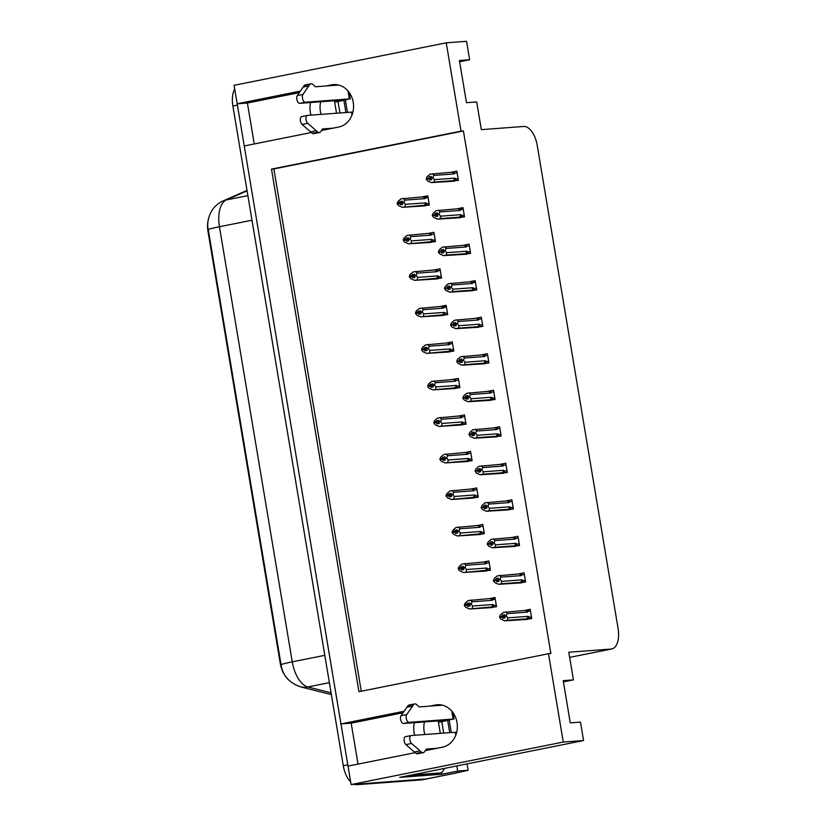 <?xml version="1.0" encoding="UTF-8"?>
<svg xmlns="http://www.w3.org/2000/svg" width="826" height="826" viewBox="0 0 826 826"><rect width="100%" height="100%" fill="white"/><g stroke="black" fill="none" stroke-linecap="round" stroke-linejoin="round"><path stroke-width="1.24" d="M321.066 114.38A21.414 18.42 85.7 0 1 320.385 111.458A21.414 18.42 85.7 0 1 320.684 101.774M310.979 115.134A21.414 18.42 85.7 0 1 310.308 112.212A21.414 18.42 85.7 0 1 310.607 102.527M424.832 734.52A21.414 18.42 85.7 0 1 424.161 731.599A21.414 18.42 85.7 0 1 424.461 721.914M414.384 722.667A21.414 18.42 -94.3 0 0 414.074 732.352A21.414 18.42 -94.3 0 0 414.755 735.274M425.266 750.627L442.447 747.179A21.414 18.42 -94.3 0 0 457.17 723.586A21.414 18.42 -94.3 0 0 437.326 704.733A21.414 18.42 -94.3 0 0 435.385 704.991L429.737 706.127M254.253 143.951L247.397 103.013L237.176 103.777L234.088 85.315L446.246 42.818L461.032 131.138L271.486 169.113L358.938 691.692L548.485 653.727L563.26 742.047L583.569 740.54L399.681 777.38L441.858 774.23L441.559 772.465M457.046 772.506A20.082 10.191 -101.3 0 1 455.302 773.188L427.032 778.856A20.082 10.191 -101.3 0 1 426.392 778.949L351.102 784.555L348.014 766.094L415.117 752.662M403.078 712.755L351.174 723.153L358.03 764.091M351.174 723.153L340.952 723.917L244.238 145.965L311.34 132.521M345.413 100.142L347.467 112.419M456.83 765.929L457.687 771.061L441.858 774.23M449.189 720.282L451.244 732.548M457.687 771.061L468.115 770.286L467.041 763.885M455.302 773.188A20.082 10.191 -101.3 0 1 454.661 773.281L468.115 770.286M563.26 742.047L351.102 784.555M459.628 61.764L469.643 59.761L466.556 41.3L446.246 42.818M321.49 130.487L338.67 127.039A21.414 18.42 -94.3 0 0 353.394 103.446A21.414 18.42 -94.3 0 0 333.549 84.593A21.414 18.42 -94.3 0 0 331.608 84.861L325.96 85.987M300.323 91.128L237.176 103.777M404.1 711.258L340.952 723.917M563.404 681.904L573.42 679.891L568.784 652.21L611.168 649.05A20.082 10.191 78.7 0 0 611.798 648.968A20.082 10.191 78.7 0 0 618.075 628.514L537.241 145.479A20.082 10.191 78.7 0 0 523.715 126.471L481.331 129.63L476.705 101.939L466.483 102.703L459.421 60.515L469.643 59.761M583.569 740.54L580.482 722.079L570.26 722.843L563.198 680.655L573.42 679.891M548.485 653.727L550.87 653.542L463.417 130.962L461.032 131.138M285.951 676.793A18.069 9.169 -101.3 0 1 280.231 663.216L207.997 231.528A18.069 9.169 -101.3 0 1 208.389 219.365M463.417 130.962L273.871 168.938L361.272 691.228M273.871 168.938L271.486 169.113M487.072 400.558L495.063 399.443L493.514 390.213L487.681 391.39M474.847 327.53L482.838 326.404L481.3 317.184L475.456 318.351M468.734 291.01L476.726 289.895L475.187 280.664L469.344 281.831M462.622 254.491L470.613 253.375L469.075 244.145L463.231 245.312M456.51 217.971L464.511 216.856L462.963 207.625L457.119 208.802M480.959 364.049L488.951 362.924L487.402 353.693L481.568 354.87M493.174 437.078L501.175 435.963L499.627 426.732L493.783 427.899M499.286 473.597L507.288 472.482L505.739 463.252L499.895 464.418M505.398 510.117L513.39 508.992L511.852 499.771L506.008 500.938M511.511 546.636L519.502 545.511L517.964 536.28L512.12 537.458M517.623 583.146L525.615 582.031L524.076 572.8L518.232 573.977M523.736 619.665L531.727 618.55L530.178 609.32L524.345 610.486M450.397 181.462L458.399 180.336L456.85 171.106L451.006 172.283M451.894 388.736L459.886 387.621L458.347 378.391L452.503 379.557M439.669 315.708L447.671 314.582L446.123 305.352L440.279 306.529M433.557 279.188L441.559 278.063L440.01 268.842L434.166 270.009M427.455 242.668L435.447 241.553L433.898 232.323L428.054 233.49M445.782 352.217L453.773 351.102L452.235 341.871L446.391 343.048M458.007 425.256L465.998 424.141L464.46 414.91L458.616 416.077M464.119 461.775L472.111 460.65L470.562 451.43L464.728 452.596M470.231 498.295L478.223 497.169L476.674 487.939L470.83 489.116M476.334 534.804L484.335 533.689L482.787 524.458L476.943 525.635M482.446 571.324L490.448 570.208L488.899 560.978L483.055 562.145M488.558 607.843L496.55 606.728L495.011 597.497L489.168 598.664M421.343 206.149L429.334 205.034L427.785 195.803L421.952 196.97M428.642 749.636A21.414 18.42 -94.3 0 0 429.375 749.802M325.599 129.661A21.414 18.42 85.7 0 1 324.866 129.496M299.311 92.615L247.397 103.013M348.035 766.094A20.082 10.191 -101.3 0 1 347.798 764.783L237.403 105.098A20.082 10.191 -101.3 0 1 237.207 103.777M356.801 784.7L421.869 779.847A20.082 10.191 -101.3 0 0 422.509 779.765L427.032 778.856A20.082 10.191 -101.3 0 1 426.392 778.949L361.323 783.791L356.801 784.7A20.082 10.191 -101.3 0 1 354.282 784.318M247.067 190.806L226.365 199.933A23.427 20.061 66.2 0 0 222.783 201.069C207.956 208.09 206.727 224.063 208.204 229.308L281.222 665.611C282.967 675.761 289.358 682.823 300.406 686.809A23.427 19.617 104.2 0 0 307.861 686.974L331.081 692.828M350.658 781.881A20.082 10.191 -101.3 0 1 343.275 765.692L232.88 105.996A20.082 10.191 -101.3 0 1 234.729 89.115M425.163 205.87L402.386 207.305L398.648 205.705L397.203 203.95L399.464 203.495L400.496 204.755L402.758 204.301L401.632 202.504L402.221 201.131L397.11 203.413L397.936 201.492L400.982 198.859L427.889 196.402M424.306 196.681L425.555 197.775L428.085 197.59M399.299 203.392L397.11 203.413M402.386 207.305L425.72 205.116L426.526 203.578L425.793 202.835L405.432 204.352L403.986 202.597L401.725 203.051M403.986 202.597L404.719 200.129L425.091 198.612L425.555 197.775M397.203 203.95L399.464 203.495M402.097 201.43L399.96 201.585M403.573 198.343L404.719 200.129M403.904 202.05L401.632 202.504M422.644 196.918A4.553 3.913 85.7 0 1 425.091 198.612M424.058 205.364A4.553 3.913 -94.3 0 0 425.793 202.835M405.432 204.352L404.988 206.779M401.839 203.186L399.443 203.361M399.371 202.959L397.141 203.547M401.704 202.928L399.402 203.093M454.228 181.173L431.451 182.608L427.703 181.018L426.268 179.263L428.508 178.664L429.551 180.058L431.822 179.603L430.79 178.354L433.051 177.9L432.958 177.363L430.697 177.817L431.286 176.444L429.024 176.898L428.457 178.406L426.195 178.86L427.001 176.795L430.036 174.172L451.708 172.231A4.553 3.913 85.7 0 1 454.155 173.914L454.62 173.078L457.15 172.892M430.904 178.488L428.508 178.664M426.268 179.263L428.529 178.808M428.436 178.261L426.175 178.715M428.457 178.406L430.769 178.23M428.364 178.695L426.195 178.86M431.162 176.733L429.024 176.898M458.12 178.695L455.591 178.881L454.775 180.419L458.368 180.151M455.591 178.881L454.858 178.137A4.553 3.913 85.7 0 1 453.113 180.667L454.775 180.419M454.858 178.137L434.497 179.655L434.053 182.092L453.113 180.667M431.451 182.608L434.053 182.092M434.497 179.655L433.051 177.9M430.79 178.354L430.697 177.817M451.708 172.231L453.753 171.953M453.371 171.984L454.62 173.078M432.638 173.646L433.784 175.432L454.155 173.914M432.958 177.363L433.784 175.432M431.275 242.379L408.498 243.815L404.761 242.224L403.315 240.469L405.576 240.015L406.609 241.264L408.87 240.82L407.745 239.024L408.333 237.651L403.222 239.932L404.048 238.002L407.094 235.379L430.8 233.169M430.418 233.19L431.668 234.295L434.197 234.109M405.411 239.912L403.222 239.932M408.498 243.815L431.822 241.636L432.638 240.098L431.905 239.344L411.544 240.862L410.099 239.106L407.837 239.561M410.099 239.106L410.832 236.649L431.203 235.131L431.668 234.295M403.315 240.469L405.576 240.015M408.209 237.95L406.072 238.105M409.686 234.863L410.832 236.649M410.006 238.569L407.745 239.024M428.756 233.438A4.553 3.913 85.7 0 1 431.203 235.131M430.16 241.873A4.553 3.913 -94.3 0 0 431.905 239.344M411.544 240.862L411.1 243.298M407.951 239.705L405.556 239.881M405.483 239.478L403.243 240.067M407.817 239.447L405.514 239.612M437.388 278.899L414.611 280.334L410.863 278.744L409.428 276.989L411.689 276.534L412.711 277.784L414.972 277.329L413.857 275.543L414.445 274.17L409.335 276.452L410.161 274.521L413.196 271.899L436.913 269.679M436.52 269.71L437.78 270.814L440.31 270.618M411.524 276.421L409.335 276.452M414.611 280.334L437.935 278.145L438.751 276.607L438.017 275.863L417.657 277.381L416.211 275.626L413.95 276.08M416.211 275.626L416.944 273.169L437.305 271.651L437.78 270.814M409.428 276.989L411.689 276.534M414.322 274.459L412.184 274.624M415.798 271.382L416.944 273.169M416.118 275.089L413.857 275.543M434.868 269.957A4.553 3.913 85.7 0 1 437.305 271.651M436.273 278.393A4.553 3.913 -94.3 0 0 438.017 275.863M417.657 277.381L417.213 279.818M414.063 276.214L411.668 276.4M411.596 275.998L409.355 276.586M413.929 275.956L411.616 276.132M443.5 315.418L420.723 316.854L416.975 315.264L415.54 313.508L417.801 313.054L418.823 314.303L421.084 313.849L419.969 312.063L420.558 310.69L415.447 312.961L416.273 311.041L419.309 308.418L446.226 305.95M442.633 306.229L443.892 307.324L446.422 307.138M417.636 312.94L415.447 312.961M420.723 316.854L444.047 314.665L444.863 313.126L444.13 312.383L423.759 313.901L422.323 312.145L420.062 312.6M422.323 312.145L423.057 309.678L443.417 308.16L443.892 307.324M415.54 313.508L417.801 313.054M420.434 310.979L418.297 311.144M421.91 307.892L423.057 309.678M422.231 311.608L419.969 312.063M440.97 306.477A4.553 3.913 85.7 0 1 443.417 308.16M442.385 314.912A4.553 3.913 -94.3 0 0 444.13 312.383M423.759 313.901L423.325 316.337M420.176 312.734L417.78 312.909M417.708 312.507L415.468 313.106M420.042 312.476L417.729 312.651M460.34 217.692L437.563 219.127L433.815 217.527L432.38 215.782L434.621 215.183L435.663 216.577L437.925 216.123L436.902 214.874L439.164 214.419L439.071 213.882L436.809 214.326L437.398 212.963L435.137 213.407L434.569 214.925L432.308 215.379L433.113 213.314L436.149 210.692L457.81 208.751A4.553 3.913 85.7 0 1 460.258 210.434L460.732 209.597L463.262 209.412M437.016 215.008L434.621 215.183M432.38 215.782L434.641 215.328M434.548 214.781L432.287 215.235M434.569 214.925L436.882 214.75M434.476 215.214L432.308 215.379M437.274 213.253L435.137 213.407M464.233 215.214L461.703 215.4L460.887 216.939L464.48 216.67M461.703 215.4L460.97 214.657A4.553 3.913 85.7 0 1 459.225 217.186L460.887 216.939M460.97 214.657L440.599 216.175L440.165 218.601L459.225 217.186M437.563 219.127L440.165 218.601M440.599 216.175L439.164 214.419M436.902 214.874L436.809 214.326M457.81 208.751L463.066 208.224M459.473 208.503L460.732 209.597M438.751 210.165L439.897 211.952L460.258 210.434M439.071 213.882L439.897 211.952M466.453 254.212L443.676 255.647L439.928 254.047L438.492 252.291L440.723 251.703L441.776 253.097L444.037 252.642L443.015 251.393L445.276 250.939L445.183 250.392L442.922 250.846L443.51 249.473L441.249 249.927L440.681 251.434L438.42 251.889L439.225 249.834L442.261 247.201L463.923 245.26A4.553 3.913 85.7 0 1 466.37 246.953L466.835 246.117L469.375 245.931M443.128 251.527L440.723 251.703M438.492 252.291L440.754 251.837M440.661 251.3L438.399 251.754M440.681 251.434L442.994 251.269M440.588 251.734L438.42 251.889M443.386 249.772L441.249 249.927M470.345 251.734L467.805 251.92L467 253.458L470.583 253.19M467.805 251.92L467.082 251.176A4.553 3.913 85.7 0 1 465.337 253.706L467 253.458M467.082 251.176L446.711 252.694L446.277 255.12L465.337 253.706M443.676 255.647L446.277 255.12M446.711 252.694L445.276 250.939M443.015 251.393L442.922 250.846M463.923 245.26L465.978 244.992M465.585 245.023L466.835 246.117M444.863 246.685L446.009 248.471L466.37 246.953M445.183 250.392L446.009 248.471M472.565 290.721L449.788 292.156L446.04 290.566L444.595 288.811L446.835 288.222L447.888 289.606L450.149 289.162L449.127 287.902L451.388 287.448L451.295 286.911L449.034 287.365L449.623 285.992L447.362 286.446L446.794 287.954L444.533 288.408L445.338 286.343L448.373 283.721L470.035 281.78A4.553 3.913 85.7 0 1 472.482 283.473L472.947 282.637L475.487 282.451M449.23 288.047L446.835 288.222M444.595 288.811L446.866 288.357M446.773 287.82L444.512 288.274M446.794 287.954L449.107 287.789M446.701 288.253L444.533 288.408M449.499 286.292L447.362 286.446M476.457 288.243L473.917 288.439L473.112 289.978L476.695 289.709M473.917 288.439L473.184 287.685A4.553 3.913 85.7 0 1 471.45 290.215L473.112 289.978M473.184 287.685L452.824 289.203L452.38 291.64L471.45 290.215M449.788 292.156L452.38 291.64M452.824 289.203L451.388 287.448M449.127 287.902L449.034 287.365M470.035 281.78L475.28 281.263M471.698 281.532L472.947 282.637M450.975 283.204L452.121 284.991L472.482 283.473M451.295 286.911L452.121 284.991M478.667 327.241L455.9 328.676L452.152 327.086L450.707 325.33L452.947 324.742L454.001 326.125L456.262 325.671L455.229 324.422L457.501 323.968L457.408 323.431L455.147 323.885L455.735 322.512L453.474 322.966L452.906 324.473L450.645 324.928L451.44 322.863L454.486 320.24L476.148 318.299A4.553 3.913 85.7 0 1 478.595 319.992L479.059 319.156L481.599 318.96M455.343 324.556L452.947 324.742M450.707 325.33L452.968 324.876M452.885 324.339L450.624 324.794M452.906 324.473L455.209 324.298M452.813 324.763L450.645 324.928M455.601 322.801L453.474 322.966M482.57 324.763L480.03 324.948L479.225 326.487L482.807 326.218M480.03 324.948L479.297 324.205A4.553 3.913 85.7 0 1 477.562 326.735L479.225 326.487M479.297 324.205L458.936 325.723L458.492 328.159L477.562 326.735M455.9 328.676L458.492 328.159M458.936 325.723L457.501 323.968M455.229 324.422L455.147 323.885M476.148 318.299L478.202 318.02M477.81 318.051L479.059 319.156M457.088 319.724L458.234 321.51L478.595 319.992M457.408 323.431L458.234 321.51M456.427 733.24L456.262 732.28L455.312 732.249L411.327 735.532A4.275 2.168 -101.3 0 0 411.193 735.543A4.275 2.168 -101.3 0 0 409.758 738.929A4.275 2.168 -101.3 0 0 411.555 743.462L421.683 752.29L416.025 753.426L414.342 752.011L405.907 744.598L411.555 743.462M440.31 733.364L438.41 722.017L447.455 720.2L403.47 723.483L409.128 722.347A4.275 2.168 -101.3 0 1 406.506 719.384A4.275 2.168 -101.3 0 1 406.722 714.573L413.681 704.464A6.691 3.397 -101.3 0 1 414.662 703.928A6.691 3.397 -101.3 0 1 416.8 704.723L419.185 706.911L442.447 705.177M443.717 733.116L441.817 721.759L438.41 722.017M434.29 774.127A13.381 6.794 78.7 0 0 434.713 774.076L440.361 772.94A13.381 6.794 -101.3 0 1 439.938 773.002L412.009 775.077L406.351 776.213L434.29 774.127L439.938 773.002M444.212 768.459A13.381 6.794 -101.3 0 1 440.361 772.94M441.817 721.759L453.113 719.064L409.128 722.347M414.662 703.928L409.004 705.063A6.691 3.397 -101.3 0 0 408.023 705.6L401.064 715.708A4.275 2.168 78.7 0 0 400.847 720.52A4.275 2.168 78.7 0 0 403.47 723.483M408.023 705.6L413.681 704.464M406.846 707.232L412.504 706.096M416.025 753.426A6.691 3.397 -101.3 0 0 417.595 753.777L423.242 752.651A6.691 3.397 -101.3 0 0 424.636 751.588L426.247 749.099L436.789 748.315M431.141 749.45L425.762 749.843M411.059 735.584L405.68 736.658A4.275 2.168 78.7 0 0 405.535 736.678A4.275 2.168 78.7 0 0 404.1 740.065A4.275 2.168 78.7 0 0 405.907 744.598M423.242 752.651A6.691 3.397 -101.3 0 1 421.683 752.29M419.99 750.875L414.342 752.011M352.65 113.11L352.485 112.14L351.546 112.109L307.551 115.392A4.275 2.168 -101.3 0 0 307.417 115.413A4.275 2.168 -101.3 0 0 305.981 118.799A4.275 2.168 -101.3 0 0 307.778 123.322L317.907 132.16L312.259 133.285L310.566 131.871L302.13 124.458L307.778 123.322M336.533 113.234L334.633 101.877L343.678 100.06L299.693 103.343L305.352 102.207A4.275 2.168 -101.3 0 1 302.729 99.244A4.275 2.168 -101.3 0 1 302.946 94.432L309.905 84.335A6.691 3.397 -101.3 0 1 310.886 83.787A6.691 3.397 -101.3 0 1 313.023 84.582L315.408 86.771L338.67 85.037M339.94 112.976L338.04 101.619L334.633 101.877M338.04 101.619L349.336 98.924L305.352 102.207M310.886 83.787L305.228 84.923A6.691 3.397 -101.3 0 0 304.247 85.46L297.288 95.568A4.275 2.168 78.7 0 0 297.071 100.38A4.275 2.168 78.7 0 0 299.693 103.343M304.247 85.46L309.905 84.335M303.07 87.091L308.728 85.966M312.259 133.285A6.691 3.397 -101.3 0 0 313.818 133.636L319.466 132.511A6.691 3.397 -101.3 0 0 320.86 131.448L322.47 128.959L333.012 128.175M327.364 129.31L321.985 129.713M307.282 115.444L301.903 116.528A4.275 2.168 78.7 0 0 301.769 116.538A4.275 2.168 78.7 0 0 300.323 119.925A4.275 2.168 78.7 0 0 302.13 124.458M319.466 132.511A6.691 3.397 -101.3 0 1 317.907 132.16M316.224 130.735L310.566 131.871M449.705 732.672L447.682 720.582M345.929 112.532L343.905 100.442M449.612 351.938L426.835 353.373L423.088 351.773L421.652 350.028L423.914 349.574L424.936 350.823L427.197 350.369L426.082 348.572L426.67 347.209L421.559 349.481L422.385 347.56L425.421 344.938L449.137 342.718M448.745 342.749L449.994 343.843L452.534 343.657M423.748 349.46L421.559 349.481M426.835 353.373L450.16 351.184L450.965 349.646L450.242 348.902L429.871 350.42L428.436 348.665L426.175 349.119M428.436 348.665L429.169 346.197L449.53 344.679L449.994 343.843M421.652 350.028L423.914 349.574M426.546 347.498L424.409 347.653M428.023 344.411L429.169 346.197M428.343 348.128L426.082 348.572M447.083 342.996A4.553 3.913 85.7 0 1 449.53 344.679M448.497 351.432A4.553 3.913 -94.3 0 0 450.242 348.902M429.871 350.42L429.437 352.847M426.288 349.253L423.883 349.429M423.821 349.026L421.58 349.625M426.154 348.995L423.841 349.171M455.725 388.457L432.948 389.893L429.2 388.292L427.754 386.537L430.016 386.083L431.048 387.342L433.309 386.888L432.194 385.092L432.783 383.718L427.672 386L428.498 384.08L431.533 381.447L455.25 379.237M454.858 379.268L456.107 380.363L458.647 380.177M429.861 385.979L427.672 386M432.948 389.893L456.272 387.704L457.077 386.165L456.344 385.422L435.983 386.94L434.548 385.184L432.287 385.639M434.548 385.184L435.281 382.717L455.642 381.199L456.107 380.363M427.754 386.537L430.016 386.083M432.659 384.018L430.522 384.173M434.135 380.931L435.281 382.717M434.455 384.637L432.194 385.092M453.195 379.506A4.553 3.913 85.7 0 1 455.642 381.199M454.61 387.952A4.553 3.913 -94.3 0 0 456.344 385.422M435.983 386.94L435.539 389.366M432.39 385.773L429.995 385.949M429.933 385.546L427.692 386.134M432.266 385.515L429.954 385.69M461.827 424.967L439.06 426.402L435.312 424.812L433.867 423.057L436.128 422.602L437.16 423.852L439.422 423.408L438.389 422.148L438.895 420.238L433.784 422.52L434.6 420.589L437.646 417.966L461.362 415.757M460.97 415.777L462.219 416.882L464.749 416.696M435.973 422.499L433.784 422.52M439.06 426.402L462.384 424.223L463.19 422.685L462.457 421.931L442.096 423.449L440.65 421.694L438.389 422.148M440.65 421.694L441.394 419.236L461.755 417.719L462.219 416.882M433.867 423.057L436.128 422.602M438.761 420.537L436.634 420.692M440.248 417.45L441.394 419.236M440.568 421.157L438.307 421.611M459.308 416.025A4.553 3.913 85.7 0 1 461.755 417.719M460.722 424.461A4.553 3.913 -94.3 0 0 462.457 421.931M442.096 423.449L441.652 425.886M438.503 422.292L436.107 422.468M436.045 422.065L433.805 422.654M438.369 422.034L436.066 422.2M484.779 363.76L462.013 365.195L458.265 363.605L456.819 361.85L459.06 361.251L460.113 362.645L462.374 362.191L461.342 360.941L463.603 360.487L463.52 359.95L461.259 360.404L461.848 359.031L459.576 359.486L459.019 360.993L456.757 361.447L457.552 359.382L460.598 356.76L482.26 354.819A4.553 3.913 85.7 0 1 484.707 356.502L485.172 355.665L487.701 355.479M461.455 361.076L459.06 361.251M456.819 361.85L459.08 361.396M458.988 360.848L456.726 361.303M459.019 360.993L461.321 360.817M458.915 361.282L456.757 361.447M461.713 359.32L459.576 359.486M488.672 361.282L486.142 361.468L485.337 363.006L488.92 362.738M486.142 361.468L485.409 360.725A4.553 3.913 85.7 0 1 483.675 363.254L485.337 363.006M485.409 360.725L465.048 362.242L464.604 364.679L483.675 363.254M462.013 365.195L464.604 364.679M465.048 362.242L463.603 360.487M461.342 360.941L461.259 360.404M482.26 354.819L484.304 354.54M483.922 354.571L485.172 355.665M463.19 356.233L464.346 358.019L484.707 356.502M463.52 359.95L464.346 358.019M490.892 400.28L468.115 401.715L464.377 400.114L462.932 398.369L465.172 397.771L466.225 399.165L468.487 398.71L467.454 397.461L469.715 397.007L469.622 396.47L467.361 396.914L467.95 395.551L465.688 395.995L465.131 397.512L462.87 397.967L463.665 395.902L466.711 393.279L488.373 391.338A4.553 3.913 85.7 0 1 490.82 393.021L491.284 392.185L493.814 391.999M467.568 397.595L465.172 397.771M462.932 398.369L465.193 397.915M465.1 397.368L462.839 397.822M465.131 397.512L467.433 397.337M465.028 397.802L462.87 397.967M467.826 395.84L465.688 395.995M494.784 397.802L492.255 397.987L491.439 399.526L495.032 399.257M492.255 397.987L491.522 397.244A4.553 3.913 85.7 0 1 489.777 399.774L491.439 399.526M491.522 397.244L471.161 398.762L470.717 401.188L489.777 399.774M468.115 401.715L470.717 401.188M471.161 398.762L469.715 397.007M467.454 397.461L467.361 396.914M488.373 391.338L490.417 391.059M490.035 391.09L491.284 392.185M469.302 392.753L470.448 394.539L490.82 393.021M469.622 396.47L470.448 394.539M497.004 436.799L474.227 438.234L470.479 436.634L469.044 434.879L471.285 434.29L472.327 435.684L474.599 435.23L473.566 433.98L475.828 433.526L475.735 432.979L473.474 433.433L474.062 432.06L471.801 432.514L471.233 434.022L468.972 434.476L469.777 432.421L472.813 429.788L494.485 427.847A4.553 3.913 85.7 0 1 496.932 429.541L497.397 428.704L499.926 428.518M473.68 434.115L471.285 434.29M469.044 434.879L471.305 434.424M471.212 433.887L468.951 434.342M471.233 434.022L473.546 433.856M471.14 434.321L468.972 434.476M473.938 432.359L471.801 432.514M500.897 434.321L498.367 434.507L497.551 436.045L501.145 435.777M498.367 434.507L497.634 433.764A4.553 3.913 85.7 0 1 495.889 436.293L497.551 436.045M497.634 433.764L477.273 435.281L476.829 437.708L495.889 436.293M474.227 438.234L476.829 437.708M477.273 435.281L475.828 433.526M473.566 433.98L473.474 433.433M494.485 427.847L496.529 427.579M496.147 427.61L497.397 428.704M475.415 429.272L476.561 431.058L496.932 429.541M475.735 432.979L476.561 431.058M467.939 461.486L445.162 462.921L441.425 461.331L439.979 459.576L442.24 459.122L443.273 460.371L445.534 459.917L444.409 458.131L444.997 456.757L439.886 459.039L440.712 457.108L443.758 454.486L467.464 452.266M467.082 452.297L468.332 453.402L470.861 453.206M442.075 459.008L439.886 459.039M445.162 462.921L468.497 460.732L469.302 459.194L468.569 458.451L448.208 459.968L446.763 458.213L444.502 458.667M446.763 458.213L447.496 455.756L467.867 454.238L468.332 453.402M439.979 459.576L442.24 459.122M444.873 457.046L442.736 457.212M446.35 453.97L447.496 455.756M446.68 457.676L444.409 458.131M465.42 452.545A4.553 3.913 85.7 0 1 467.867 454.238M466.835 460.98A4.553 3.913 -94.3 0 0 468.569 458.451M448.208 459.968L447.764 462.405M444.615 458.802L442.22 458.988M442.147 458.585L439.917 459.173M444.481 458.544L442.178 458.719M474.052 498.006L451.275 499.441L447.537 497.851L446.092 496.096L448.353 495.641L449.385 496.891L451.646 496.436L450.521 494.65L451.11 493.277L445.999 495.548L446.825 493.628L449.871 491.005L473.577 488.785M473.195 488.816L474.444 489.911L476.974 489.725M448.188 495.528L445.999 495.548M451.275 499.441L474.599 497.252L475.415 495.714L474.682 494.97L454.321 496.488L452.875 494.733L450.614 495.187M452.875 494.733L453.608 492.265L473.979 490.747L474.444 489.911M446.092 496.096L448.353 495.641M450.986 493.566L448.848 493.731M452.462 490.479L453.608 492.265M452.782 494.196L450.521 494.65M471.532 489.064A4.553 3.913 85.7 0 1 473.979 490.747M472.937 497.5A4.553 3.913 -94.3 0 0 474.682 494.97M454.321 496.488L453.877 498.925M450.728 495.321L448.332 495.497M448.26 495.104L446.019 495.693M450.593 495.063L448.291 495.239M480.164 534.525L457.387 535.96L453.639 534.36L452.204 532.615L454.465 532.161L455.487 533.41L457.749 532.956L456.633 531.159L457.222 529.796L452.111 532.068L452.937 530.147L455.973 527.525L479.689 525.305M479.297 525.336L480.556 526.43L483.086 526.245M454.3 532.047L452.111 532.068M457.387 535.96L480.711 533.772L481.527 532.233L480.794 531.49L460.433 533.007L458.988 531.252L456.726 531.707M458.988 531.252L459.721 528.785L480.082 527.267L480.556 526.43M452.204 532.615L454.465 532.161M457.098 530.085L454.961 530.24M458.575 526.998L459.721 528.785M458.895 530.715L456.633 531.159M477.645 525.584A4.553 3.913 85.7 0 1 480.082 527.267M479.049 534.019A4.553 3.913 -94.3 0 0 480.794 531.49M460.433 533.007L459.989 535.434M456.84 531.841L454.445 532.016M454.372 531.614L452.132 532.212M456.706 531.583L454.393 531.758M486.277 571.045L463.5 572.48L459.752 570.88L458.316 569.124L460.578 568.67L461.6 569.93L463.861 569.475L462.746 567.679L463.334 566.306L458.224 568.587L459.05 566.667L462.085 564.034L485.802 561.825M485.409 561.856L486.669 562.95L489.199 562.764M460.412 568.567L458.224 568.587M463.5 572.48L486.824 570.291L487.639 568.753L486.906 568.009L466.535 569.527L465.1 567.772L462.839 568.226M465.1 567.772L465.833 565.304L486.194 563.786L486.669 562.95M458.316 569.124L460.578 568.67M463.21 566.605L461.073 566.76M464.687 563.518L465.833 565.304M465.007 567.225L462.746 567.679M483.747 562.093A4.553 3.913 85.7 0 1 486.194 563.786M485.161 570.539A4.553 3.913 -94.3 0 0 486.906 568.009M466.535 569.527L466.101 571.953M462.952 568.36L460.557 568.536M460.485 568.133L458.244 568.722M462.818 568.102L460.505 568.278M492.389 607.554L469.612 608.989L465.864 607.399L464.429 605.644L466.69 605.19L467.712 606.439L469.973 605.995L468.858 604.198L469.447 602.825L464.336 605.107L465.162 603.176L468.197 600.554L495.115 598.096M491.522 598.365L492.771 599.47L495.311 599.284M466.525 605.086L464.336 605.107M469.612 608.989L492.936 606.811L493.741 605.272L493.019 604.518L472.648 606.036L471.212 604.281L468.951 604.735M471.212 604.281L471.945 601.824L492.306 600.306L492.771 599.47M464.429 605.644L466.69 605.19M469.323 603.125L467.186 603.279M470.799 600.037L471.945 601.824M471.119 603.744L468.858 604.198M489.859 598.613A4.553 3.913 85.7 0 1 492.306 600.306M491.274 607.048A4.553 3.913 -94.3 0 0 493.019 604.518M472.648 606.036L472.214 608.473M469.065 604.88L466.659 605.055M466.597 604.653L464.357 605.241M468.931 604.622L466.618 604.787M503.117 473.308L480.34 474.743L476.592 473.153L475.156 471.398L477.397 470.81L478.44 472.193L480.701 471.749L479.679 470.49L481.94 470.035L481.847 469.498L479.586 469.953L480.174 468.579L477.913 469.034L477.345 470.541L475.084 470.996L475.89 468.931L478.925 466.308L500.587 464.367A4.553 3.913 85.7 0 1 503.034 466.06L503.509 465.224L506.039 465.038M479.792 470.634L477.397 470.81M475.156 471.398L477.418 470.944M477.325 470.407L475.064 470.861M477.345 470.541L479.658 470.376M477.252 470.841L475.084 470.996M480.051 468.879L477.913 469.034M507.009 470.83L504.48 471.026L503.664 472.565L507.257 472.296M504.48 471.026L503.746 470.273A4.553 3.913 85.7 0 1 502.001 472.802L503.664 472.565M503.746 470.273L483.375 471.791L482.942 474.227L502.001 472.802M480.34 474.743L482.942 474.227M483.375 471.791L481.94 470.035M479.679 470.49L479.586 469.953M500.587 464.367L502.642 464.098M502.249 464.119L503.509 465.224M481.527 465.792L482.673 467.578L503.034 466.06M481.847 469.498L482.673 467.578M509.229 509.828L486.452 511.263L482.704 509.673L481.269 507.918L483.499 507.329L484.552 508.713L486.813 508.258L485.791 507.009L488.052 506.555L487.959 506.018L485.698 506.472L486.287 505.099L484.026 505.553L483.458 507.061L481.197 507.515L482.002 505.45L485.038 502.827L506.699 500.886A4.553 3.913 85.7 0 1 509.146 502.58L509.611 501.743L512.151 501.547M485.905 507.143L483.499 507.329M481.269 507.918L483.53 507.463M483.437 506.927L481.176 507.381M483.458 507.061L485.771 506.885M483.365 507.35L481.197 507.515M486.163 505.388L484.026 505.553M513.122 507.35L510.582 507.536L509.776 509.074L513.359 508.806M510.582 507.536L509.859 506.792A4.553 3.913 85.7 0 1 508.114 509.322L509.776 509.074M509.859 506.792L489.488 508.31L489.054 510.747L508.114 509.322M486.452 511.263L489.054 510.747M489.488 508.31L488.052 506.555M485.791 507.009L485.698 506.472M506.699 500.886L508.754 500.608M508.362 500.639L509.611 501.743M487.639 502.311L488.785 504.097L509.146 502.58M487.959 506.018L488.785 504.097M515.341 546.347L492.564 547.783L488.816 546.192L487.371 544.437L489.611 543.838L490.665 545.232L492.926 544.778L491.904 543.529L494.165 543.074L494.072 542.537L491.811 542.992L492.399 541.619L490.138 542.073L489.57 543.58L487.309 544.035L488.114 541.97L491.15 539.347L512.812 537.406A4.553 3.913 85.7 0 1 515.259 539.089L515.723 538.253L518.263 538.067M492.007 543.663L489.611 543.838M487.371 544.437L489.642 543.983M489.55 543.436L487.288 543.89M489.57 543.58L491.883 543.405M489.477 543.869L487.309 544.035M492.275 541.908L490.138 542.073M519.234 543.869L516.694 544.055L515.889 545.594L519.471 545.325M516.694 544.055L515.961 543.312A4.553 3.913 85.7 0 1 514.226 545.841L515.889 545.594M515.961 543.312L495.6 544.83L495.156 547.266L514.226 545.841M492.564 547.783L495.156 547.266M495.6 544.83L494.165 543.074M491.904 543.529L491.811 542.992M512.812 537.406L514.866 537.127M514.474 537.158L515.723 538.253M493.752 538.82L494.898 540.607L515.259 539.089M494.072 542.537L494.898 540.607M521.443 582.867L498.677 584.302L494.929 582.702L493.483 580.957L495.724 580.358L496.777 581.752L499.038 581.298L498.006 580.048L500.277 579.594L500.184 579.057L497.923 579.501L498.512 578.138L496.25 578.582L495.683 580.1L493.421 580.554L494.216 578.489L497.262 575.867L518.924 573.925A4.553 3.913 85.7 0 1 521.371 575.608L521.836 574.772L524.376 574.586M498.119 580.182L495.724 580.358M493.483 580.957L495.745 580.502M495.662 579.955L493.401 580.41M495.683 580.1L497.985 579.924M495.59 580.389L493.421 580.554M498.377 578.427L496.25 578.582M525.346 580.389L522.806 580.575L522.001 582.113L525.584 581.845M522.806 580.575L522.073 579.831A4.553 3.913 85.7 0 1 520.339 582.361L522.001 582.113M522.073 579.831L501.712 581.349L501.268 583.775L520.339 582.361M498.677 584.302L501.268 583.775M501.712 581.349L500.277 579.594M498.006 580.048L497.923 579.501M518.924 573.925L520.979 573.647M520.587 573.678L521.836 574.772M499.864 575.34L501.01 577.126L521.371 575.608M500.184 579.057L501.01 577.126M527.556 619.386L504.789 620.822L501.041 619.221L499.596 617.466L501.836 616.877L502.889 618.271L505.151 617.817L504.118 616.568L506.379 616.113L506.297 615.566L504.036 616.02L504.624 614.647L502.353 615.102L501.795 616.609L499.534 617.063L500.329 615.009L503.375 612.376L525.037 610.435A4.553 3.913 85.7 0 1 527.484 612.128L527.948 611.292L530.478 611.106M504.232 616.702L501.836 616.877M499.596 617.466L501.857 617.012M501.764 616.475L499.503 616.929M501.795 616.609L504.097 616.444M501.692 616.908L499.534 617.063M504.49 614.947L502.353 615.102M531.448 616.908L528.919 617.094L528.113 618.633L531.696 618.364M528.919 617.094L528.186 616.351A4.553 3.913 85.7 0 1 526.451 618.88L528.113 618.633M528.186 616.351L507.825 617.869L507.381 620.295L526.451 618.88M504.789 620.822L507.381 620.295M507.825 617.869L506.379 616.113M504.118 616.568L504.036 616.02M525.037 610.435L530.282 609.918M526.699 610.197L527.948 611.292M505.966 611.86L507.123 613.646L527.484 612.128M506.297 615.566L507.123 613.646M439.277 704.702L435.385 704.991M454.661 773.281L421.869 779.847M611.168 649.05L569.651 657.372L611.798 648.968M207.997 231.528L208.544 231.414M280.231 663.216L280.788 663.102M335.501 84.562L331.608 84.861M331.329 694.356A23.427 19.617 104.2 0 1 328.49 693.902L300.406 686.809M208.266 229.711A23.427 1.27 -9.5 0 1 219.448 226.737L292.259 661.843A23.427 1.27 170.5 0 0 281.077 664.816M247.872 195.628L226.365 199.933A26.773 13.588 78.7 0 0 219.448 226.737L251.992 220.222M324.804 655.328L292.259 661.843A26.773 13.588 78.7 0 0 307.861 686.974L329.378 682.658M343.275 765.692L347.798 764.783M232.88 105.996L237.403 105.098M424.688 196.65L427.889 196.412M429.055 203.392L426.526 203.578M425.72 205.116L429.303 204.848M435.168 239.901L432.638 240.098M431.822 241.636L435.416 241.368M441.28 276.421L438.751 276.607M437.935 278.145L441.528 277.877M443.025 306.198L446.226 305.961M447.393 312.94L444.863 313.126M444.047 314.665L447.64 314.396M459.865 208.472L463.066 208.235M472.09 281.511L475.291 281.274M451.77 711.093L453.113 719.064M455.312 732.249L455.797 735.13M401.064 715.708L406.722 714.573M348.004 90.953L349.336 98.924M351.546 112.109L352.021 114.99M297.288 95.568L302.946 94.432M453.505 349.46L450.965 349.646M450.16 351.184L453.742 350.916M459.617 385.979L457.077 386.165M456.272 387.704L459.855 387.435M465.719 422.489L463.19 422.685M462.384 424.223L465.967 423.955M471.832 459.008L469.302 459.194M468.497 460.732L472.08 460.474M477.944 495.528L475.415 495.714M474.599 497.252L478.192 496.984M484.057 532.047L481.527 532.233M480.711 533.772L484.304 533.503M490.169 568.567L487.639 568.753M486.824 570.291L490.417 570.023M491.914 598.344L495.115 598.107M496.281 605.076L493.741 605.272M492.936 606.811L496.519 606.542M527.081 610.166L530.282 609.929M331.35 694.439L328.49 693.902M222.783 201.069L246.995 190.393M452.968 712.611L454.052 719.095M405.535 736.678L411.193 735.543M349.191 92.471L350.286 98.955M301.769 116.538L307.417 115.413"/></g></svg>
